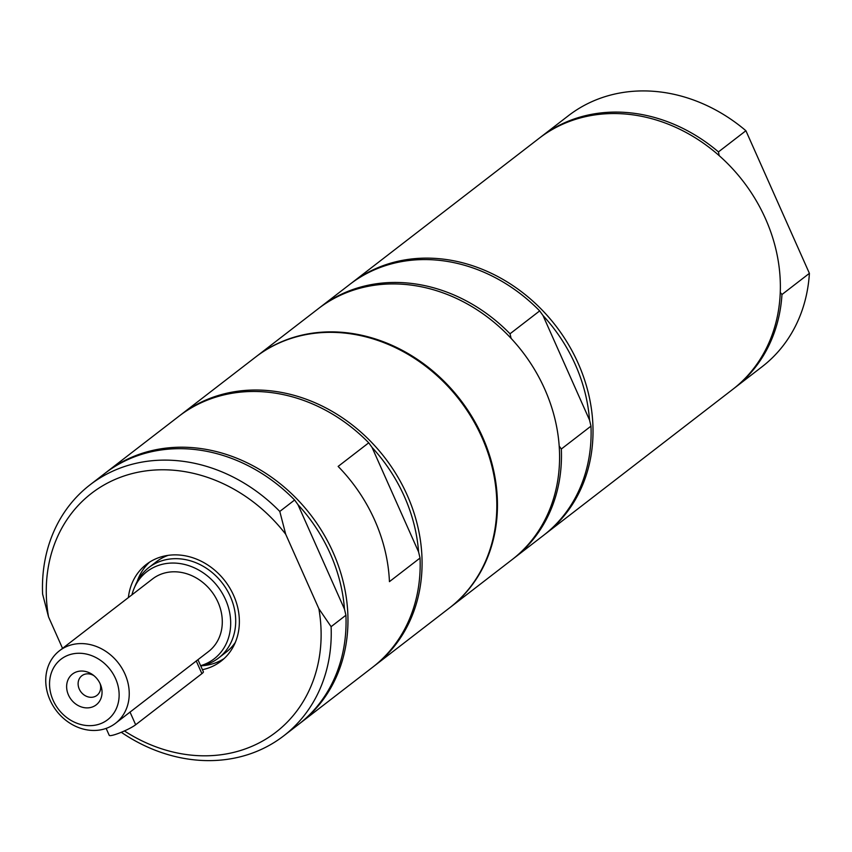 <?xml version="1.0" encoding="UTF-8"?>
<svg xmlns="http://www.w3.org/2000/svg" width="852" height="852" viewBox="0 0 852 852"><rect width="100%" height="100%" fill="white"/><g stroke="black" fill="none" stroke-linecap="round" stroke-linejoin="round"><path stroke-width="1.28" d="M131.932 594.845A55.06 46.988 52.3 0 1 133.998 588.636L135.425 585.217A57.105 48.734 52.3 0 1 148.802 567.581A57.105 48.734 52.3 0 1 230.349 596.549A57.105 48.734 52.3 0 1 218.581 658.01L226.174 652.153A57.105 48.734 -127.7 0 0 235.322 642.397M168.153 555.355A57.105 48.734 -127.7 0 0 156.406 561.724L148.802 567.581M90.003 484.863A158.525 135.266 52.3 0 0 42.6 594.057L48.521 616.869A150.889 128.748 52.3 0 1 122.954 476.364A150.889 128.748 52.3 0 1 285.708 534.257L279.786 511.445L294.611 500.007A158.525 135.266 -127.7 0 0 104.828 473.424L90.003 484.863A158.525 135.266 52.3 0 1 279.786 511.445M331.098 626.678A158.525 135.266 52.3 0 1 283.695 735.872L298.519 724.434A158.525 135.266 -127.7 0 0 345.923 615.229L331.098 626.678L318.872 608.733L285.708 534.257M48.521 616.869L62.547 648.383M318.872 608.733A150.889 128.748 52.3 0 1 267.198 738.301A150.889 128.748 52.3 0 1 124.424 730.941M128.375 597.582A61.12 52.153 52.3 0 1 146.352 564.407A61.12 52.153 52.3 0 1 159.09 557.538A61.12 52.153 52.3 0 1 229.752 587.933A61.12 52.153 52.3 0 1 221.03 661.184A61.12 52.153 52.3 0 1 208.293 668.064A61.12 52.153 52.3 0 1 202.435 669.683M224.076 658.607A61.12 52.153 52.3 0 1 214.608 663.197A61.12 52.153 52.3 0 1 202.201 665.731M137.183 581.469A61.12 52.153 52.3 0 1 149.622 562.118M283.695 735.872A158.525 135.266 52.3 0 1 121.282 732.283M345.923 615.229L344.474 609.137A156.235 133.317 -127.7 0 0 297.955 504.64L344.474 609.137M297.955 504.64L294.611 500.007M368.735 442.816L338.137 466.417A158.525 135.266 52.3 0 1 389.439 581.65L420.036 558.039L418.588 551.947L372.068 447.449L368.735 442.816A158.525 135.266 -127.7 0 0 178.941 416.223L106.713 471.955A158.525 135.266 52.3 0 1 139.749 454.127A158.525 135.266 52.3 0 1 323.014 532.969A158.525 135.266 52.3 0 1 300.405 722.975A158.525 135.266 52.3 0 1 299.457 723.699M105.776 472.7A158.525 135.266 52.3 0 1 106.713 471.955M374.529 665.774L449.27 608.104A158.525 135.266 -127.7 0 0 471.88 418.098A158.525 135.266 -127.7 0 0 288.615 339.256A158.525 135.266 -127.7 0 0 255.579 357.084L180.837 414.764A158.525 135.266 52.3 0 1 213.863 396.936A158.525 135.266 52.3 0 1 397.128 475.778A158.525 135.266 52.3 0 1 374.529 665.774A158.525 135.266 52.3 0 1 373.581 666.509M300.405 722.975L372.633 667.244A158.525 135.266 -127.7 0 0 420.036 558.039M179.889 415.499A158.525 135.266 52.3 0 1 180.837 414.764M418.588 551.947A156.235 133.317 -127.7 0 0 372.068 447.449M93.922 675.668A12.386 10.565 -127.7 0 0 84.401 674.369A12.386 10.565 -127.7 0 0 81.824 675.764A12.386 10.565 -127.7 0 0 80.056 690.599A12.386 10.565 -127.7 0 0 94.38 696.766A12.386 10.565 -127.7 0 0 96.958 695.37A12.386 10.565 -127.7 0 0 100.121 683.687M76.52 671.877A19.447 16.593 52.3 0 1 92.857 674.837A19.447 16.593 52.3 0 1 100.642 684.933A19.447 16.593 52.3 0 1 92.176 707.043A19.447 16.593 52.3 0 1 68.458 694.998A19.447 16.593 52.3 0 1 76.52 671.877M124.946 673.985A45.838 39.117 52.3 0 1 115.499 723.316A45.838 39.117 52.3 0 1 50.044 700.067A45.838 39.117 52.3 0 1 59.491 650.736A45.838 39.117 52.3 0 1 124.946 673.985M53.133 700.333A38.202 32.6 52.3 0 1 68.969 654.922A38.202 32.6 52.3 0 1 115.552 678.586A38.202 32.6 52.3 0 1 99.727 723.998A38.202 32.6 52.3 0 1 53.133 700.333M59.491 650.736L152.54 578.945A45.838 39.117 52.3 0 1 217.995 602.183A45.838 39.117 52.3 0 1 208.538 651.524L115.499 723.316M197.941 659.704L203.372 671.781A15.283 2.183 -24 0 1 201.892 673.644L196.226 660.907M133.998 588.636A55.06 46.988 52.3 0 1 178.632 563.385A55.06 46.988 52.3 0 1 225.524 599.563A55.06 46.988 52.3 0 1 200.657 665.668M218.581 658.01A57.105 48.734 52.3 0 1 200.816 666.03M106.149 728.407L109.226 735.319A15.283 2.183 -24 0 0 120.377 732.656A15.283 2.183 -24 0 0 135.66 724.754L201.892 673.644M719.163 155.618L718.46 151.901L745.905 130.729L809.4 273.343L781.966 294.526A158.525 135.266 52.3 0 1 734.701 387.852A158.525 135.266 52.3 0 1 733.753 388.576M781.966 294.526L780.251 292.406M350.832 283.599A158.525 135.266 52.3 0 1 351.78 282.864L539.124 138.301A158.525 135.266 52.3 0 1 572.15 120.462A158.525 135.266 52.3 0 1 755.415 199.315A158.525 135.266 52.3 0 1 732.816 389.311L545.472 533.874A158.525 135.266 52.3 0 1 544.513 534.598M540.072 137.577A158.525 135.266 52.3 0 1 541.009 136.842A158.525 135.266 52.3 0 1 718.46 151.901M809.4 273.343A158.525 135.266 52.3 0 1 762.146 366.68L734.701 387.852M541.009 136.842L568.454 115.67A158.525 135.266 52.3 0 1 745.905 130.729M351.78 282.864A158.525 135.266 52.3 0 1 578.146 363.261A158.525 135.266 52.3 0 1 545.472 533.874M319.298 307.934A158.525 135.266 52.3 0 1 320.235 307.199L349.884 284.323A158.525 135.266 52.3 0 1 539.678 310.905L543.012 315.549A156.235 133.317 52.3 0 1 575.324 364.635A156.235 133.317 52.3 0 1 589.531 420.036L590.979 426.138A158.525 135.266 52.3 0 1 543.576 535.333L513.926 558.209A158.525 135.266 52.3 0 1 512.979 558.933M590.979 426.138L561.33 449.015A158.525 135.266 52.3 0 1 513.926 558.209M561.33 449.015L559.189 446.054M255.898 356.85A158.525 135.266 52.3 0 1 256.218 356.605L318.35 308.658A158.525 135.266 52.3 0 1 544.705 389.055A158.525 135.266 52.3 0 1 512.041 559.668L449.909 607.614A158.525 135.266 52.3 0 1 449.59 607.859M256.218 356.605A158.525 135.266 52.3 0 1 482.573 437.001A158.525 135.266 52.3 0 1 449.909 607.614M320.235 307.199A158.525 135.266 52.3 0 1 510.028 333.782L539.678 310.905M511.104 338.35L510.028 333.782M543.012 315.549L589.531 420.036M135.66 724.754L129.994 712.016"/></g></svg>
